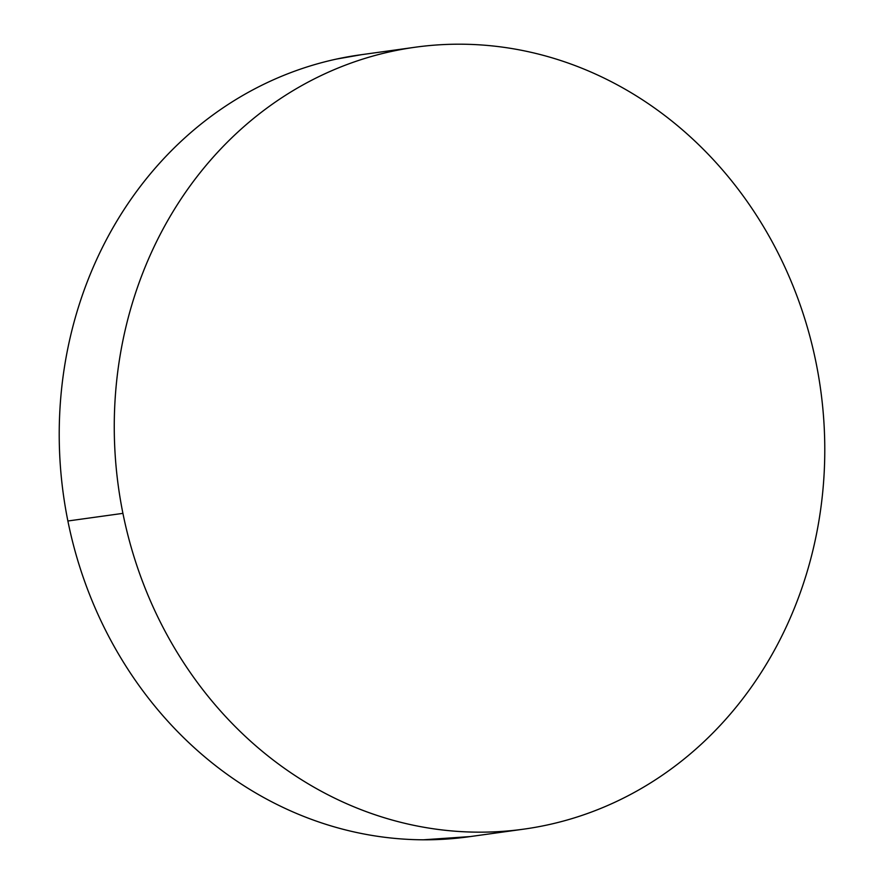 <?xml version="1.0" encoding="UTF-8"?>
<svg xmlns="http://www.w3.org/2000/svg" width="884" height="884" viewBox="0 0 884 884"><rect width="100%" height="100%" fill="white"/><g stroke="black" fill="none" stroke-linecap="round" stroke-linejoin="round"><path stroke-width="1.33" d="M413.8 47.427L360.252 54.852A394.706 354.462 82.1 0 0 67.88 520.996L122.92 513.361A394.706 354.462 -97.9 0 1 415.292 47.217A394.706 354.462 -97.9 0 1 816.12 363.004A394.706 354.462 -97.9 0 1 523.748 829.148A394.706 354.462 -97.9 0 1 122.92 513.361L67.88 520.996A394.706 354.462 82.1 0 0 468.708 836.783L522.168 829.369M122.92 513.361C128.047 538.754 135.34 563.417 144.799 587.363C154.258 611.308 165.706 634.071 179.154 655.641C192.59 677.21 207.762 697.189 224.658 715.554C241.564 733.93 259.863 750.35 279.576 764.815C299.289 779.279 320.03 791.511 341.799 801.523C363.567 811.523 385.943 819.103 408.927 824.264C431.911 829.413 455.072 832.054 478.388 832.164C501.703 832.275 524.742 829.866 547.505 824.927C570.257 819.998 592.302 812.628 613.618 802.838C634.944 793.036 655.132 781.003 674.205 766.726C693.266 752.439 710.835 736.195 726.913 717.985C742.991 699.774 757.268 679.94 769.743 658.492C782.218 637.055 792.639 614.402 801.026 590.545C809.413 566.688 815.601 542.08 819.579 516.731C823.556 491.382 825.247 465.769 824.673 439.901C824.087 414.032 821.236 388.396 816.12 363.004C810.993 337.611 803.7 312.947 794.241 289.002C784.782 265.056 773.334 242.293 759.886 220.724C746.45 199.154 731.278 179.187 714.382 160.811C697.476 142.435 679.177 126.014 659.464 111.55C639.751 97.085 619.01 84.853 597.241 74.853C575.473 64.841 553.097 57.261 530.113 52.101C507.129 46.951 483.979 44.31 460.652 44.2C437.337 44.09 414.298 46.498 391.535 51.438C368.783 56.366 346.738 63.736 325.423 73.538C304.096 83.328 283.908 95.361 264.835 109.638C245.774 123.926 228.205 140.169 212.127 158.38C196.049 176.59 181.773 196.425 169.297 217.873C156.822 239.321 146.401 261.962 138.014 285.819C129.628 309.676 123.44 334.285 119.462 359.633C115.484 384.982 113.793 410.596 114.367 436.464C114.953 462.332 117.804 487.968 122.92 513.361M361.832 54.631L336.495 59.073C313.743 64.002 291.698 71.372 270.382 81.162C249.056 90.964 228.868 102.997 209.795 117.274C190.734 131.561 173.165 147.805 157.087 166.015C141.009 184.226 126.732 204.06 114.257 225.508C101.782 246.945 91.361 269.598 82.974 293.455C74.588 317.312 68.4 341.92 64.421 367.269C60.444 392.618 58.753 418.231 59.327 444.099C59.913 469.968 62.764 495.604 67.88 520.996C73.007 546.389 80.3 571.053 89.759 594.998C99.218 618.944 110.666 641.707 124.114 663.276C137.55 684.846 152.722 704.813 169.618 723.189C186.524 741.566 204.823 757.986 224.536 772.45C244.249 786.915 264.99 799.147 286.759 809.147C308.527 819.159 330.903 826.739 353.887 831.899C376.871 837.049 400.021 839.689 423.348 839.8L470.2 836.573"/></g></svg>
